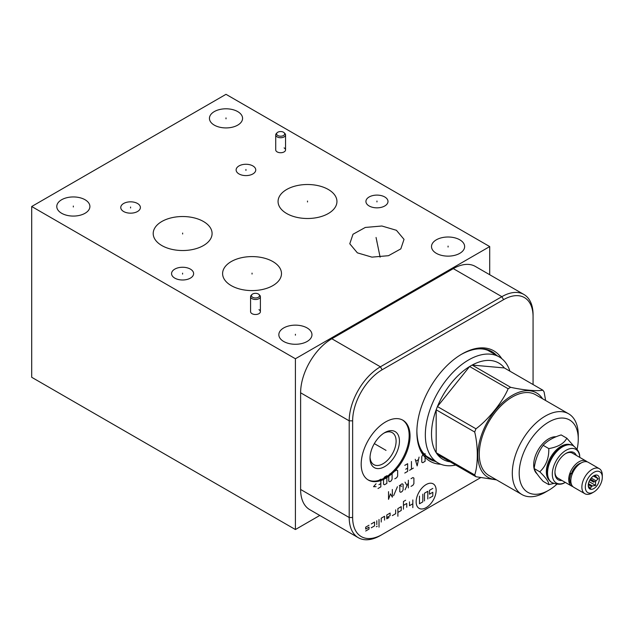 <?xml version="1.0" encoding="UTF-8"?>
<svg xmlns="http://www.w3.org/2000/svg" width="634" height="634" viewBox="0 0 634 634"><rect width="100%" height="100%" fill="white"/><g stroke="black" fill="none" stroke-linecap="round" stroke-linejoin="round"><path stroke-width="0.95" d="M319.79 515.45L295.404 529.533L295.404 358.757L489.71 246.571L226.005 94.323L31.7 206.51L295.404 358.757M31.7 206.51L31.7 377.285L295.404 529.533M459.793 239.811A16.563 9.565 180 0 1 464.643 246.571A16.563 9.565 180 0 1 454.412 255.407A16.563 9.565 180 0 1 436.358 253.338A16.563 9.565 180 0 1 431.508 246.571A16.563 9.565 180 0 1 441.732 237.734A16.563 9.565 180 0 1 459.793 239.811M357.378 252.847L349.778 243.773L352.995 234.255L365.303 227.447L381.882 226.005L396.424 230.3L404.024 239.367L400.815 248.885L388.499 255.692L371.928 257.135L357.378 252.847M284.103 147.896A4.906 2.829 180 0 1 285.546 149.901A4.906 2.829 180 0 1 282.518 152.517A4.906 2.829 180 0 1 277.169 151.906A4.906 2.829 180 0 1 275.727 149.901L275.727 134.899A4.906 2.829 180 0 1 276.376 133.497L277.137 132.728A4.026 2.322 180 0 1 283.485 132.229A4.026 2.322 0 0 1 284.135 132.728L284.904 133.497A4.906 2.829 0 0 1 285.546 134.899A4.906 2.829 0 0 1 282.518 137.523A4.906 2.829 0 0 1 277.169 136.904A4.906 2.829 180 0 1 275.727 134.899M258.957 309.669A4.906 2.829 180 0 1 260.392 311.666A4.906 2.829 180 0 1 257.364 314.29A4.906 2.829 180 0 1 252.015 313.671A4.906 2.829 180 0 1 250.581 311.666L250.581 296.672A4.906 2.829 180 0 1 251.222 295.27L251.991 294.493A4.026 2.322 180 0 1 258.339 294.002A4.026 2.322 0 0 1 258.989 294.493L259.75 295.27A4.906 2.829 0 0 1 260.392 296.672A4.906 2.829 0 0 1 257.364 299.288A4.906 2.829 0 0 1 252.015 298.669A4.906 2.829 180 0 1 250.581 296.672M237.718 111.6A16.563 9.565 180 0 1 242.576 118.36A16.563 9.565 180 0 1 232.345 127.196A16.563 9.565 180 0 1 214.292 125.128A16.563 9.565 180 0 1 209.442 118.36A16.563 9.565 180 0 1 219.665 109.523A16.563 9.565 180 0 1 237.718 111.6M85.051 199.742A16.563 9.565 180 0 1 89.901 206.51A16.563 9.565 180 0 1 79.678 215.346A16.563 9.565 180 0 1 61.625 213.27A16.563 9.565 180 0 1 56.775 206.51A16.563 9.565 180 0 1 66.998 197.673A16.563 9.565 180 0 1 85.051 199.742M307.118 327.952A16.563 9.565 180 0 1 311.968 334.712A16.563 9.565 180 0 1 301.744 343.549A16.563 9.565 180 0 1 283.691 341.48A16.563 9.565 180 0 1 278.841 334.712A16.563 9.565 180 0 1 289.064 325.876A16.563 9.565 180 0 1 307.118 327.952M384.759 196.968A11.032 6.372 180 0 1 387.992 201.477A11.032 6.372 180 0 1 381.177 207.358A11.032 6.372 180 0 1 369.154 205.979A11.032 6.372 180 0 1 365.929 201.477A11.032 6.372 180 0 1 372.737 195.589A11.032 6.372 180 0 1 384.759 196.968M190.398 269.117A11.032 6.372 180 0 1 193.624 273.626A11.032 6.372 180 0 1 186.816 279.507A11.032 6.372 180 0 1 174.794 278.128A11.032 6.372 180 0 1 171.56 273.626A11.032 6.372 180 0 1 178.376 267.738A11.032 6.372 180 0 1 190.398 269.117M137.515 203.49A9.811 5.666 180 0 1 140.391 207.5A9.811 5.666 180 0 1 134.329 212.739A9.811 5.666 180 0 1 123.638 211.51A9.811 5.666 180 0 1 120.761 207.5A9.811 5.666 180 0 1 126.816 202.262A9.811 5.666 180 0 1 137.515 203.49M252.879 165.926A9.811 5.666 180 0 1 255.756 169.936A9.811 5.666 180 0 1 249.693 175.166A9.811 5.666 180 0 1 239.002 173.938A9.811 5.666 180 0 1 236.125 169.936A9.811 5.666 180 0 1 242.18 164.697A9.811 5.666 180 0 1 252.879 165.926M328.325 189.487A29.441 16.999 180 0 1 336.947 201.509A29.441 16.999 180 0 1 318.775 217.208A29.441 16.999 180 0 1 286.687 213.523A29.441 16.999 180 0 1 278.064 201.509A29.441 16.999 180 0 1 296.236 185.802A29.441 16.999 180 0 1 328.325 189.487M203.466 221.504A29.441 16.999 180 0 1 212.089 233.526A29.441 16.999 180 0 1 193.917 249.233A29.441 16.999 180 0 1 161.828 245.548A29.441 16.999 180 0 1 153.206 233.526A29.441 16.999 180 0 1 171.386 217.819A29.441 16.999 180 0 1 203.466 221.504M272.866 261.573A29.441 16.999 180 0 1 281.488 273.595A29.441 16.999 180 0 1 263.316 289.294A29.441 16.999 180 0 1 231.228 285.609A29.441 16.999 180 0 1 222.605 273.595A29.441 16.999 180 0 1 240.777 257.887A29.441 16.999 180 0 1 272.866 261.573M489.71 274.728L489.71 246.571M480.627 477.656L380.4 535.524A44.126 25.479 -60 0 1 358.337 537.711L309.764 509.665A44.126 25.479 -60 0 1 300.619 489.464L300.619 392.795A44.126 25.479 -60 0 1 331.82 338.754L453.294 268.626A44.126 25.479 -60 0 1 475.357 266.438L523.93 294.485A44.126 25.479 -60 0 1 533.067 314.686L533.067 384.537M358.337 537.711A44.126 25.479 -60 0 1 349.199 517.51L349.199 420.841A44.126 25.479 -60 0 1 380.4 366.801L501.866 296.672A44.126 25.479 -60 0 1 523.93 294.485M380.4 535.524L382.12 534.533A41.693 24.068 -60 0 1 352.639 517.51L352.639 420.841A41.693 24.068 -60 0 1 382.12 369.781L503.594 299.652A41.693 24.068 -60 0 1 533.067 316.667M410.047 436.034A34.545 19.947 -60 0 1 394.966 470.8A34.545 19.947 -60 0 1 368.346 480.057A34.545 19.947 -60 0 1 361.19 464.239A34.545 19.947 -60 0 1 376.271 429.472A34.545 19.947 -60 0 1 402.891 420.223A34.545 19.947 -60 0 1 410.047 436.034M440.781 464.246A63.749 36.804 -60 0 1 416.871 432.095A63.749 36.804 -60 0 1 461.956 354.01A63.749 36.804 -60 0 1 501.756 358.638M370.042 457.114A18.449 10.651 -60 0 0 373.838 464.643A18.449 10.651 -60 0 0 388.056 459.698A18.449 10.651 -60 0 0 396.107 441.129A18.449 10.651 120 0 0 392.287 432.681A18.449 10.651 120 0 0 383.871 433.157M399.444 441.129A20.803 12.014 -60 0 1 384.727 466.608A20.803 12.014 -60 0 1 370.018 458.12A20.803 12.014 120 0 1 384.727 432.634A20.803 12.014 120 0 1 399.444 441.129M367.91 479.787A34.545 19.947 -60 0 0 394.364 469.976A34.545 19.947 -60 0 0 409.16 435.518A34.545 19.947 120 0 0 402.439 419.97M573.794 446.09L566.812 438.189L561.169 434.932C553.316 437.333 547.308 440.796 543.156 445.33L548.798 448.587C549.036 458.2 546.033 465.935 539.788 471.807C546.033 477.949 549.036 482.22 548.798 484.622L553.759 483.449M566.812 438.189C564.046 443.531 558.047 446.994 548.798 448.587M543.156 445.33C538.298 452.002 535.302 459.737 534.145 468.55L539.788 471.807M549.432 480.445A20.843 12.038 120 0 1 546.342 471.807A20.843 12.038 -60 0 1 554.591 451.757A20.843 12.038 -60 0 1 570.109 444.632M573.073 445.654A21.279 12.284 120 0 0 572.914 445.559A21.279 12.284 120 0 0 562.271 446.613A21.279 12.284 120 0 0 547.229 472.671L547.229 472.314A20.843 12.038 -60 0 1 561.97 446.788A20.843 12.038 -60 0 1 562.12 446.701M547.229 472.671A21.279 12.284 120 0 0 551.635 482.411A21.279 12.284 120 0 0 551.802 482.506M579.777 457.407A19.44 11.23 120 0 0 579.706 456.44A19.44 11.23 120 0 0 565.251 450.774A19.44 11.23 120 0 0 552.301 474.097A19.44 11.23 120 0 0 564.458 482.854A19.44 11.23 120 0 0 565.33 482.434M576.346 455.426A15.699 9.066 120 0 0 566.051 453.342A15.699 9.066 120 0 0 554.948 472.576A15.699 9.066 120 0 0 561.898 480.453M572.835 486.587A14.447 8.337 -60 0 1 571.702 486.112L557.936 478.163A14.447 8.337 -60 0 1 554.956 472.045M571.702 486.112A14.447 8.337 -60 0 1 568.714 479.494A14.447 8.337 -60 0 1 575.022 464.96A14.447 8.337 -60 0 1 586.149 461.084A14.447 8.337 -60 0 1 587.132 461.829M565.591 453.611A14.447 8.337 -60 0 1 572.383 453.136L586.149 461.084M581.069 463.002A11.856 6.847 120 0 0 571.503 473.392M572.304 473.749L570.782 473.424L572.106 474.248M593.804 492L592.085 492.99A14.447 8.337 -60 0 1 584.865 493.704L573.818 487.324A14.447 8.337 -60 0 1 570.822 480.715A14.447 8.337 -60 0 1 577.13 466.18A14.447 8.337 -60 0 1 588.257 462.305L599.304 468.684A14.447 8.337 -60 0 1 602.3 475.294L602.3 477.283A12.014 6.934 -60 0 1 593.804 492A12.014 6.934 -60 0 1 585.309 487.094A12.014 6.934 -60 0 1 593.804 472.378A12.014 6.934 -60 0 1 602.3 477.283M584.865 493.704A14.447 8.337 -60 0 1 581.869 487.094A14.447 8.337 -60 0 1 588.178 472.552A14.447 8.337 -60 0 1 599.304 468.684M588.257 485.39A7.854 4.533 120 0 0 588.621 487.475A7.854 4.533 120 0 0 594.811 487.911A7.854 4.533 120 0 0 599.36 478.987A7.854 4.533 120 0 0 595.786 475.056A7.854 4.533 120 0 0 588.257 485.39M588.304 486.215A6.324 3.645 120 0 0 588.336 486.246L590.508 488.378L591.435 486.524A6.324 3.645 120 0 0 592.425 485.945L595.635 485.414L595.532 482.094A6.324 3.645 120 0 0 596.023 480.81L598.203 478.805L596.023 476.673A6.324 3.645 -60 0 0 595.532 475.968L595.635 475.159L595.199 475.183M591.205 478.028L596.023 480.81M590.381 479.122L595.532 482.094M588.439 483.647L592.425 485.945M588.289 484.701L591.435 486.524M594.557 475.405L595.532 475.968M594.153 475.595L596.023 476.673M598.203 478.805L593.4 476.031M595.635 485.414L589.057 481.61M534.145 468.55C535.302 471.751 538.298 476.023 543.156 481.357L548.798 484.622M556.073 436.763A21.279 12.284 120 0 0 533.685 464.849A21.279 12.284 120 0 0 537.069 473.875M577.099 449.268A41.765 24.116 120 0 0 578.263 439.108A41.765 24.116 120 0 0 548.727 422.062A41.765 24.116 120 0 0 519.191 473.218A41.765 24.116 120 0 0 548.727 490.264L548.727 490.264A41.765 24.116 120 0 0 556.937 484.178M545.288 492.253L548.727 490.264L545.288 492.253A46.639 26.929 120 0 1 521.964 494.568A46.639 26.929 120 0 1 514.816 457.193A46.639 26.929 120 0 1 545.288 416.094A46.639 26.929 120 0 1 568.603 413.788A46.639 26.929 120 0 1 578.263 435.138L578.263 439.108M521.964 494.568L488.933 475.492A46.639 26.929 -60 0 1 481.785 438.126A46.639 26.929 -60 0 1 512.248 397.027A46.639 26.929 120 0 1 535.571 394.713L568.603 413.788M495.907 479.518A48.675 28.102 -60 0 1 478.876 444.64A48.675 28.102 -60 0 1 512.248 395.362A48.675 28.102 120 0 1 542.546 398.746M474.7 432.031L436.176 409.794L436.176 452.708A55.665 32.136 -60 0 0 437.436 454.491L475.96 476.736A55.665 32.136 -60 0 1 474.7 474.945C478.163 465.094 478.163 445.892 474.7 432.031A55.665 32.136 -60 0 1 475.96 428.798C488.315 419.732 502.714 401.821 508.143 388.753A55.665 32.136 -60 0 1 509.403 388.008A55.665 32.136 120 0 1 510.655 387.303C523.01 390.1 537.41 391.384 542.839 390.179A55.665 32.136 120 0 1 544.099 391.971L545.636 400.529M475.96 476.736L496.509 479.867M510.655 387.303L472.132 365.065L504.315 367.942A55.665 32.136 120 0 0 472.132 365.065A55.665 32.136 120 0 0 470.872 365.763A55.665 32.136 -60 0 0 469.62 366.515L437.436 406.553A55.665 32.136 -60 0 0 436.176 409.794A55.665 32.136 120 0 0 436.176 452.708L474.7 474.945M509.926 371.175A61.197 35.338 120 0 0 499.22 356.91A61.197 35.338 120 0 0 468.613 359.938A61.197 35.338 -60 0 0 428.632 413.875A61.197 35.338 -60 0 0 438.015 462.915A61.197 35.338 -60 0 0 455.727 465.055M475.96 428.798L437.436 406.553A55.665 32.136 120 0 1 469.62 366.515L508.143 388.753M437.436 454.491A55.665 32.136 120 0 0 452.296 462.012M504.315 367.942L542.839 390.179M284.135 132.728A4.026 2.322 0 0 1 283.081 135.724A4.026 2.322 0 0 1 277.787 135.517A4.026 2.322 180 0 1 277.137 132.728M258.989 294.493A4.026 2.322 0 0 1 257.927 297.489A4.026 2.322 0 0 1 252.641 297.291A4.026 2.322 180 0 1 251.991 294.493M385.218 449.902L386.019 450.37L385.218 449.902M384.727 449.625L374.329 443.618M426.143 484.558A14.13 8.163 120 0 0 416.15 501.866A14.13 8.163 120 0 0 426.143 507.636A14.13 8.163 120 0 0 436.137 490.328A14.13 8.163 120 0 0 426.143 484.558M392.335 515.624L395.664 513.699L395.664 509.855M397.89 512.415L401.219 510.489L401.219 506.645L397.89 508.571L397.89 516.258M405.657 500.234L403.438 501.518L403.438 509.213M406.766 507.287L406.766 503.444L403.438 505.361M409.493 501.866L409.493 505.718L412.821 503.792M412.821 499.949L412.821 507.636M386.788 517.542L390.116 515.624L390.116 513.057L386.788 514.982L386.788 518.826L389.007 517.542M384.561 520.11L384.561 516.258L381.232 518.184L381.232 522.028M379.013 519.468L379.013 527.163M376.794 520.752L376.794 524.595M377.206 526.275L376.374 526.759M371.239 527.797L374.567 525.879L374.567 522.028L371.239 523.953M365.691 531.007L369.02 529.081L369.02 527.163L365.691 529.081L365.691 527.163L369.02 525.237M424.479 500.908L424.479 493.212L427.807 491.295L427.807 498.982M422.815 494.179L422.815 501.866L419.486 503.792L419.486 496.097M429.48 498.023L432.808 496.097L432.808 492.253L429.48 494.179L429.48 490.328L432.808 488.41M411.054 486.349L412.956 485.256L413.907 483.607L413.907 478.107L412.956 477.56L411.054 478.662M408.359 480.215L408.359 487.911M408.359 482.783L405.023 489.828M406.933 485.438L405.023 482.141M403.121 484.336L402.17 483.79L400.743 484.614L399.792 486.262L399.792 491.754L400.743 492.301L402.17 491.477L403.121 489.828L403.121 484.336M401.694 486.262L399.317 485.438M393.603 495.693L397.415 486.722M388.531 491.667L388.531 499.354L390.433 493.862L392.335 497.159L392.335 489.464M425.089 453.627L422.712 455.006L421.761 456.654L421.761 462.146L422.712 462.701L425.089 461.322L425.089 453.627M415.254 459.309L417.156 465.903L419.066 457.114M418.432 459.674L415.888 461.14M411.45 461.504L411.45 469.2M413.352 468.098L409.548 470.301M404.785 473.043L407.646 471.395L407.646 463.708L404.785 465.356M405.736 469.2L407.646 468.098M394.792 478.813L396.702 477.719L397.653 476.071L397.653 470.571L396.702 470.024L394.792 471.125M392.097 473.78L391.146 473.226L389.72 474.05L388.769 475.698L388.769 481.198L389.72 481.745L391.146 480.921L392.097 479.272L392.097 473.78M386.867 475.698L384.481 477.077L383.53 478.725L383.53 484.217L384.481 484.764L386.867 483.393L386.867 475.698M377.983 488.521L380.836 486.872L380.836 479.177L377.983 480.826M378.934 484.677L380.836 483.576M376.081 483.758L373.537 486.69L376.081 486.69M376.905 242.037L376.905 241.11M376.057 237.473L380.115 257.182M448.072 247.038L448.072 246.103M226.005 118.827L226.005 117.9M73.338 206.969L73.338 206.042M295.404 335.18L295.404 334.253M376.961 201.937L376.961 201.01M182.592 274.094L182.592 273.159M130.572 207.968L130.572 207.033M245.937 170.403L245.937 169.468M307.506 201.977L307.506 201.041M182.647 233.994L182.647 233.058M252.047 274.054L252.047 273.127M593.804 482.189L589.882 479.922M503.594 299.652L501.866 296.672L453.294 268.626M435.487 461.449A62.108 35.861 -60 0 1 416.879 431.413M496.684 355.452A62.108 35.861 120 0 0 461.37 354.351M492.626 353.106A61.395 35.449 120 0 0 490.272 351.521C482.458 347.107 472.631 348.161 460.791 354.683M431.429 459.111A61.395 35.449 -60 0 1 428.877 457.867C421.15 453.302 417.148 444.268 416.871 430.748M352.639 517.51L349.199 517.51L300.619 489.464M352.639 420.841L349.199 420.841L300.619 392.795M382.12 369.781L380.4 366.801L331.82 338.754M572.914 445.559L573.247 445.75A21.279 12.284 120 0 0 556.85 451.448A21.279 12.284 120 0 0 547.562 472.861A21.279 12.284 120 0 0 551.968 482.601C557.167 484.677 561.328 484.756 564.458 482.854M573.247 445.75C577.637 449.213 579.793 452.779 579.706 456.44M572.233 485.882L569.966 482.149L569.657 478.702L570.782 473.424M426.619 456.337L438.015 462.915M487.823 350.333L499.22 356.91M285.546 149.901L285.546 134.899M260.392 311.666L260.392 296.672"/></g></svg>
